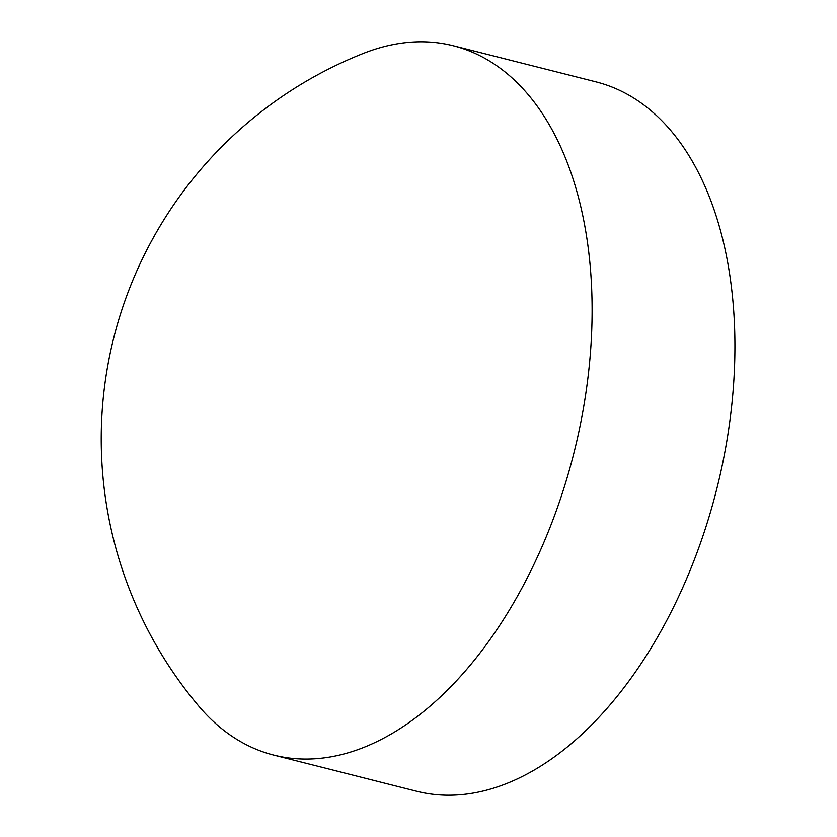 <?xml version="1.0" encoding="UTF-8"?>
<svg xmlns="http://www.w3.org/2000/svg" width="837" height="837" viewBox="0 0 837 837"><rect width="100%" height="100%" fill="white"/><g stroke="black" fill="none" stroke-linecap="round" stroke-linejoin="round"><path stroke-width="1.26" d="M363.54 53.338A365.853 216.856 104.2 0 1 395.953 44.047A365.853 216.856 104.2 0 1 453.267 45.753A365.853 216.856 104.2 0 1 589.792 360.266A365.853 216.856 104.2 0 1 331.086 756.815A365.853 216.856 104.2 0 1 273.772 755.1A365.853 216.856 104.2 0 1 198.453 705.758A414.629 414.629 0 0 1 363.54 53.338M453.267 45.753L596.09 81.9A365.853 216.856 104.2 0 1 726.464 443.139A365.853 216.856 104.2 0 1 473.909 792.953A365.853 216.856 104.2 0 1 416.596 791.247L273.772 755.1"/></g></svg>
